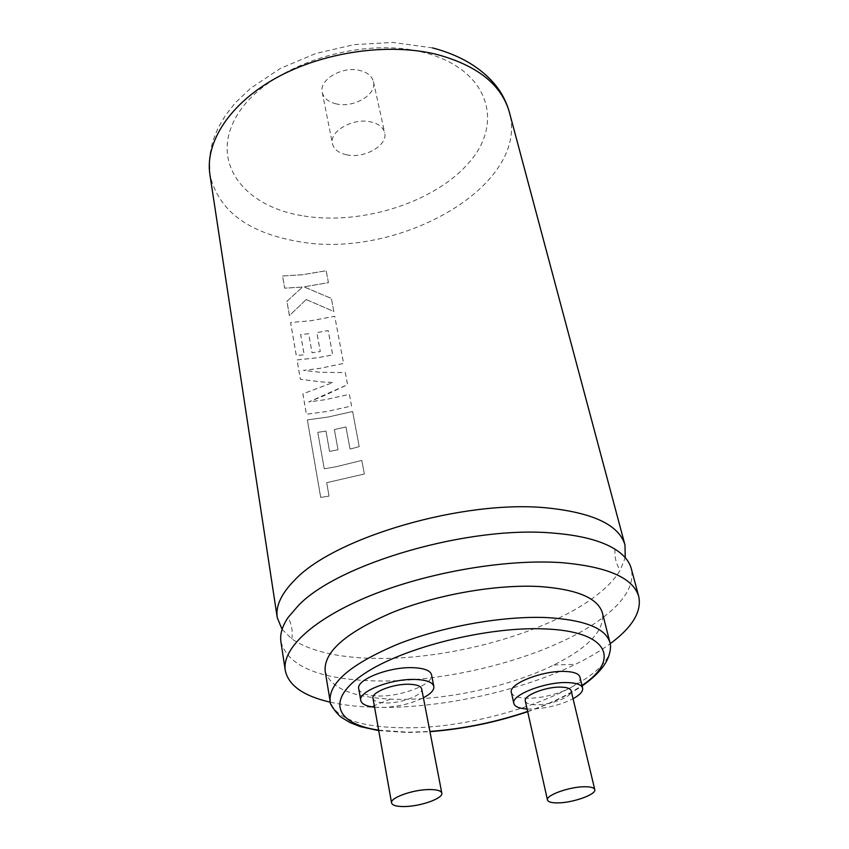 <?xml version="1.0" encoding="UTF-8"?>
<svg xmlns="http://www.w3.org/2000/svg" width="849" height="849" viewBox="0 0 849 849"><rect width="100%" height="100%" fill="white"/><g stroke="black" fill="none" stroke-linecap="round" stroke-linejoin="round"><path stroke-width="0.64" stroke-dasharray="4.25 3.18" d="M282.091 629.364L291.801 638.894C309.397 650.801 335.896 657.264 371.3 658.293C446.659 660.734 546.003 633.789 595.117 596.391C606.494 587.837 614.835 579.135 620.152 570.295L625.235 557.676M280.945 641.94C288.236 666.433 319.702 679.423 375.354 680.93C451.137 682.776 551.171 655.863 600.869 619.091C624.493 601.739 634.638 584.961 631.327 568.734M326.706 482.667L329.062 496.092L320.72 497.397L307.38 419.894L328.096 417.029L352.622 411.478L359.201 446.659L350.043 449.079L345.968 426.994L334.347 429.552L338.008 449.779L334.071 450.575L329.592 451.381L325.984 431.059L317.791 432.343L324.286 468.818L336.968 466.526L361.812 460.402L364.359 473.997L326.706 482.667L329.019 496.124L320.678 497.429L307.338 419.926L328.064 417.071L352.611 411.51L359.223 446.627L350.064 449.047L345.989 426.962L334.379 429.52L338.029 449.747L334.103 450.543L329.561 451.413L325.952 431.09L317.749 432.374L324.254 468.85L336.936 466.557L361.791 460.434L364.348 474.029L326.674 482.688M308.686 333.71L300.684 334.559L304.239 354.85L296.28 355.413L290.613 322.514L310.84 320.742L334.739 316.252L343.601 363.436L319.383 368.424L303.475 370.376L320.073 372.244L345.331 372.615L347.581 384.608L308.781 401.948L324.997 399.709L349.406 394.361L351.592 405.96L327.098 411.447L306.404 414.238L302.891 393.819L333.158 382.432L321.803 381.933L300.387 379.291L297.054 359.912L317.473 357.737L332.702 354.935L328.202 330.548L316.879 332.585L320.296 351.528L316.465 352.123L312.061 352.738L308.654 333.742L300.652 334.591L304.197 354.882L296.237 355.444L290.581 322.546L310.808 320.773L334.729 316.295L343.58 363.468L319.362 368.466L303.443 370.408L320.041 372.276L345.31 372.658L347.559 384.639L324.233 395.645L308.739 401.98L324.965 399.741L349.395 394.403L351.571 405.992L327.067 411.478L306.362 414.27L302.849 393.851L333.137 382.464L321.782 381.965L300.355 379.323L297.012 359.944L317.441 357.779L332.681 354.967L328.181 330.59L316.847 332.617L320.264 351.56L312.039 352.77L308.654 333.742M306.202 299.538L289.424 315.584L286.951 301.236L302.605 287.026L284.702 288.151L282.6 275.967L302.594 274.705L326.196 270.725L328.436 282.643L303.921 286.835L331.397 298.455L333.827 311.498L306.202 299.538L289.392 315.616L286.92 301.268L302.573 287.068L284.67 288.193L282.568 275.999L302.562 274.747L326.175 270.757L328.414 282.675L303.9 286.866L331.386 298.487L333.837 311.456L306.171 299.57M325.156 670.997C329.9 687.743 351.677 697.114 390.487 699.109L398.075 699.332C447.423 700.128 511.013 686.141 553.835 664.99C588.59 647.617 604.796 630.319 602.44 613.074M374.579 707.206L380.14 707.504C396.016 707.27 410.438 704.033 423.407 697.793M358.734 688.783C360.029 693.272 366.471 695.681 378.081 696C401.651 696.764 434.306 683.986 431.536 674.785M527.091 709.011L529.638 709.085C545.313 708.766 559.778 705.317 573.064 698.738M511.395 692.434C512.52 696.021 517.794 697.942 527.187 698.175C549.345 698.95 583.051 685.652 579.952 677.088M372.987 698.271C373.836 701.189 378.113 702.749 385.828 702.951C401.598 703.428 423.534 694.906 421.688 688.889M525.308 701.051C526.051 703.396 529.543 704.638 535.783 704.787C550.608 705.264 573.234 696.403 571.175 690.799M330.314 702.187C342.221 704.872 355.614 706.517 370.504 707.121L380.097 707.366C442.308 708.151 521.116 690.831 575.346 664.332C588.75 657.805 600.37 650.939 610.198 643.712M336.278 103.896C328.361 102.018 323.681 98.176 322.238 92.392C318.778 79.764 342.338 65.829 359.838 70.467C367.49 72.409 372.032 76.155 373.464 81.695C377.041 94.526 353.715 108.269 336.278 103.896M346.625 154.805C338.592 153.032 333.859 149.318 332.437 143.672C329.009 131.351 353.12 117.523 370.886 121.906C378.654 123.742 383.249 127.361 384.65 132.762C388.173 145.285 364.327 158.922 346.625 154.805M301.766 215.646C242.315 205.829 208.44 160.291 238.038 113.777C266.639 67.007 357.864 35.796 422.335 52.118C487.199 67.761 504.879 120.77 469.985 161.416C435.898 202.391 360.963 226.057 301.766 215.646M432.576 47.905L392.875 42.45L354.129 44.626L315.69 53.519L280.319 68.461L250.423 88.413L235.237 102.973L225.632 115.124L218.044 127.976L212.632 141.465L209.512 156.662L209.915 174.65C218.257 210.096 247.133 232.276 296.556 241.212C396.483 260.93 530.519 186.356 509.336 112.1M609.964 642.651C620.906 679.762 492.611 729.662 403.339 727.752C359.859 727.243 335.451 718.371 330.112 701.115M378.654 730.151L408.263 732.22L429.902 731.445M527.632 711.451C549.759 703.81 567.875 695.14 581.99 685.461M291.801 638.894C292.958 631.295 291.706 624.185 288.044 617.541M378.739 730.618L407.796 732.507L429.955 731.679M390.487 699.109L370.504 707.121M322.238 92.392L332.437 143.672M615.047 549.229C614.358 556.774 616.056 563.8 620.152 570.295M373.464 81.695L384.65 132.762M553.835 664.99L575.346 664.332M527.685 711.685C549.59 704.15 567.737 695.586 582.117 685.992"/><path stroke-width="1.27" d="M625.235 557.676L624.97 544.962C619.165 525.106 593.345 512.775 547.52 507.957C464.138 499.276 333.795 537.449 294.295 580.483C281.199 593.854 275.511 606.228 277.241 617.605L282.091 629.364M610.198 643.712C632.346 627.315 641.865 611.588 638.745 596.539L631.327 568.734C629.364 561.369 623.941 554.864 615.047 549.229C601.357 540.717 580.907 535.348 553.697 533.14C469.826 525.202 338.284 563.365 298.296 605.624L288.044 617.541C282.155 626.265 279.788 634.405 280.945 641.94L285.264 670.381C288.437 685.43 303.454 696.031 330.314 702.187M539.985 586.563C496.654 584.101 436.864 594.544 392.196 612.522C346.01 632.431 323.671 651.926 325.156 670.997L330.112 701.115C328.733 682.723 351.412 663.695 398.128 644.041C443.316 626.254 503.701 615.621 547.329 617.605C584.855 619.929 605.73 628.271 609.964 642.651L602.44 613.074C598.067 598.142 577.246 589.312 539.985 586.563M423.407 697.793C430.825 693.845 434.295 690.046 433.828 686.395C432.629 682.171 426.421 679.858 415.182 679.455C391.357 678.51 357.896 691.595 360.761 700.467C361.642 704.044 366.237 706.294 374.579 707.206M433.828 686.395L431.536 674.785C430.337 670.508 424.129 668.142 412.932 667.685C389.171 666.645 355.848 679.784 358.734 688.783L360.761 700.467M573.064 698.738C579.994 694.917 583.178 691.373 582.626 688.104C581.565 684.729 576.503 682.883 567.44 682.585C545.047 681.651 510.589 695.257 513.825 703.481C514.759 706.655 519.185 708.501 527.091 709.011M582.626 688.104L579.952 677.088C578.88 673.65 573.818 671.761 564.776 671.421C542.447 670.392 508.127 684.071 511.395 692.434L513.825 703.481M429.127 789.549C412.879 789.581 389.797 797.869 391.569 802.931C392.355 805.436 396.695 806.635 404.591 806.539C420.754 806.391 443.496 798.262 441.809 793.125C441.077 790.695 436.853 789.506 429.127 789.549M441.809 793.125L421.688 688.889C420.892 686.056 416.721 684.517 409.186 684.252C393.32 683.657 371.087 692.338 372.987 698.271L391.569 802.931M584.473 786.747C569.255 786.758 545.493 795.354 547.478 800.034C548.146 802.029 551.67 802.984 558.048 802.889C573.171 802.793 596.635 794.356 594.756 789.591C594.109 787.649 590.692 786.705 584.473 786.747M594.756 789.591L571.175 690.799C570.454 688.539 567.058 687.308 560.977 687.117C546.077 686.523 523.164 695.554 525.308 701.051L547.478 800.034M638.745 596.539C633.248 577.819 607.311 566.516 560.924 562.611C505.898 558.95 428.756 572.12 371.278 595.287C313.716 618.475 281.709 648.434 285.264 670.381M624.97 544.962L509.336 112.1C501.462 84.56 477.106 65.288 436.28 54.294C388.057 42.577 323.565 51.874 276.668 77.652C229.729 103.461 204.853 142.282 209.915 174.65L277.241 617.605M581.99 685.461C621.075 659.514 608.468 631.083 544.623 628.918C487.942 626.329 404.071 647.225 364.858 673.342C325.071 699.438 335.047 723.773 378.654 730.151M429.902 731.445C463.193 728.898 495.774 722.234 527.632 711.451M330.112 701.115C328.245 702.601 338.624 716.514 342.359 717.957L350.064 722.595L360.22 726.595L378.739 730.618M429.955 731.679C463.236 729.089 495.816 722.425 527.685 711.685M582.117 685.992C602.472 671.655 607.375 660.787 609.147 654.897C610.643 649.814 610.919 645.728 609.964 642.651M432.576 47.905C459.903 55.121 480.842 67.485 495.402 84.996C501.939 93.157 506.588 102.188 509.336 112.1"/></g></svg>
